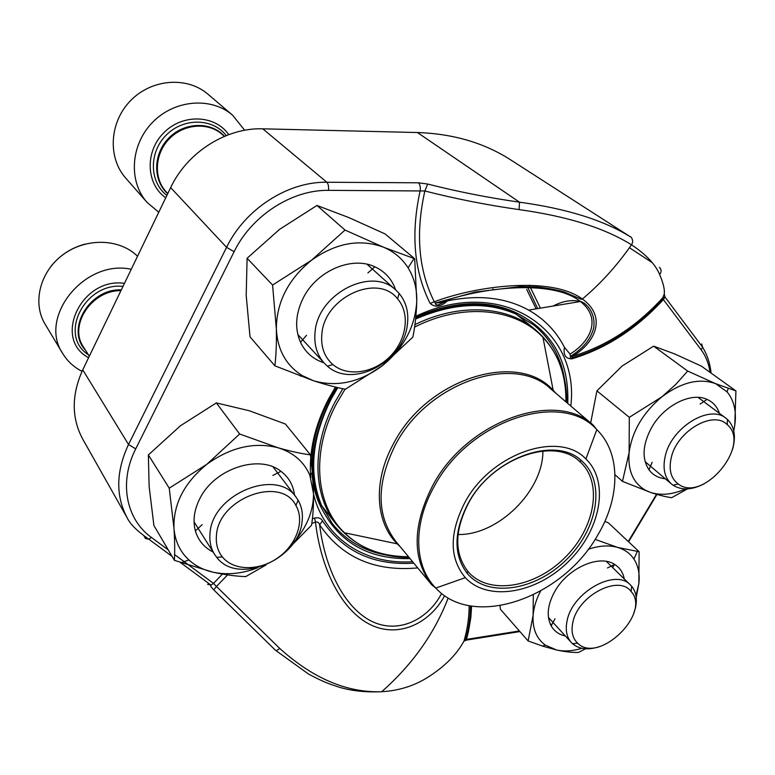 <?xml version="1.0" encoding="UTF-8"?>
<svg xmlns="http://www.w3.org/2000/svg" width="775" height="775" viewBox="0 0 775 775"><rect width="100%" height="100%" fill="white"/><g stroke="black" fill="none" stroke-linecap="round" stroke-linejoin="round"><path stroke-width="1.16" d="M216.428 535.709C215.741 544.002 217.736 551.083 222.406 556.963C233.73 571.02 259.199 571.117 277.838 557.826C296.612 544.709 305.03 520.848 295.895 505.465C281.073 475.143 218.027 498.344 216.428 535.709M131.256 269.274C84.649 258.995 37.762 317.198 62.785 353.623C67.454 361.257 73.867 367.166 82.034 371.341M209.996 533.733C211.585 494.208 276.917 467.441 296.176 497.327L298.142 500.272C301.698 506.501 303.015 513.505 302.095 521.304C299.363 559.153 237.828 585.9 216.7 557.312L214.617 554.416C210.877 548.419 209.337 541.522 209.996 533.733M671.189 457.986C668.622 469.853 670.956 478.524 678.183 483.988C703.051 503.421 751.779 444.879 727.27 424.7C713.174 409.82 676.691 431.21 671.189 457.986M704.359 483.697C692.123 490.071 681.68 490.575 673.049 485.208L671.557 484.065C664.65 477.817 662.528 468.575 665.192 456.359C671.063 427.703 709.425 403.93 725.991 418.267L727.444 419.469C734.128 426.134 735.988 435.511 733.014 447.611L732.307 450.023M572.793 622.625C570.972 631.509 572.589 638.368 577.656 643.202C598.726 664.553 651.659 613.228 631.044 591.461C618.683 574.197 577.569 595.859 572.793 622.625M599.908 646.466C588.525 650.332 579.4 649.421 572.541 643.725L571.34 642.533C566.632 637.157 565.208 629.949 567.077 620.891C572.173 592.148 615.679 567.998 630.579 585.115L631.732 586.355C636.246 591.993 637.447 599.308 635.355 608.307L633.572 613.839M321.896 333.676C320.618 346.687 324.289 356.994 332.911 364.589C347.713 377.144 373.831 373.124 390.193 356.355C406.73 339.75 410.382 313.536 397.614 298.898C378.084 272.994 324.696 296.932 321.896 333.676M244.658 130.268L232.587 115.184C211.401 96.749 174.714 99.5 152.675 122.218C130.413 144.712 128.321 181.495 147.047 202.382L158.768 212.253M315.096 331.874C317.992 293.347 372.291 266.019 396.044 290.267L399.096 293.376C406.274 302.105 409.016 312.703 407.301 325.19C403.252 362.216 352.315 388.885 327.408 366.158L324.27 363.155C316.859 354.873 313.807 344.449 315.096 331.874M527.746 287.409L537.676 308.605M536.145 308.857L526.719 289.463M525.392 287.38L524.82 286.517M465 502.239C491.04 453.201 559.317 430.125 585.91 458.984C609.944 481.885 600.625 530.303 568.308 561.71C536.377 593.524 487.824 602.059 465.31 577.656C449.267 558.329 449.161 533.19 465 502.239M468.255 503.188C492.483 457.696 555.442 435.279 581.608 460.796C606.118 481.876 597.816 529.189 566.36 559.734C535.322 590.695 487.882 598.222 467.199 573.384C453.259 554.929 453.617 531.534 468.255 503.188M468.759 502.655C492.396 458.267 553.815 436.383 579.419 461.28L580.068 461.842C603.308 482.699 595.035 528.385 564.597 557.942C534.556 587.896 488.744 595.433 468.265 571.853L467.713 571.204C454.111 553.166 454.46 530.313 468.759 502.655M542.897 451.021C543.207 491.011 498.025 535.477 458.044 534.518M337.803 387.616L331.254 398.922C311.695 438.098 308.46 473.573 321.538 505.358L332.272 523.542C345.853 540.495 363.804 551.006 386.105 555.065M564.597 379.421C560.897 357.062 550.676 338.946 533.946 325.083L515.937 314.069C486.39 301.223 452.939 302.889 415.594 319.048M367.922 264.44L368.028 265.147M528.637 310.097L580.427 301.504C601.439 317.915 591.393 341 570.061 354.088L564.442 347.345C556.392 331.506 544.457 319.087 528.637 310.097C505.62 297.493 478.524 294.432 447.33 300.923L445.334 301.368C433.855 307.656 437.865 303.955 435.414 304.294L435.405 302.996L434.3 301.795C475.414 286.12 550.676 275.726 582.374 299.005M582.102 301.921L580.824 301.562M580.349 301.446C571.727 299.518 562.631 301.049 553.069 306.048M213.793 589.93L216.448 586.452L279.804 648.501C313.081 678.474 347.026 692.879 381.658 691.726L381.833 691.717C398.747 690.68 413.918 685.962 427.364 677.573C444.463 666.81 456.678 654.613 464.022 640.964C467.461 628.99 469.166 617.249 469.137 605.73M444.404 596.12C428.73 624.912 395.047 640.189 365.558 622.034C336.418 603.686 319.968 561.226 315.502 522.185C317.595 521.653 318.98 522.544 319.639 524.84C324.086 561.584 339.624 601.477 367.108 618.789C394.853 635.955 426.734 621.25 441.363 593.979M143.908 535.816L145.448 538.509L148.839 539.216C137.475 531.34 130.307 524.317 127.342 518.146C115.523 496.078 115.911 471.52 128.524 444.482L226.571 247.332C245.123 208.95 287.971 181.447 326.847 182.251L418.432 182.803L427.674 184.043L424.865 190.979C455.545 198.817 486.952 205.026 519.076 209.608C567.155 216.273 604.616 228.005 631.48 244.793C617.191 265.379 600.838 283.447 582.403 299.024C606.66 316.442 596.072 342.104 572.696 356.229C606.36 346.134 636.391 326.643 662.799 297.755C665.657 293.919 664.601 286.159 659.632 274.495C655.437 264.411 646.059 254.52 631.509 244.803M427.674 184.043C457.589 191.648 488.202 197.693 519.502 202.178C566.641 208.63 603.57 220.168 630.308 236.772L510.715 159.902C484.23 142.862 453.123 133.736 417.415 132.535L262.783 128.824C226.503 127.449 187.221 152.239 170.655 187.608L82.741 369.83C71.416 394.921 71.416 418.025 82.741 439.134L127.342 518.146M493.617 289.666L492.823 288.93M529.296 285.181L540.388 308.15M580.427 301.504C551.868 278.554 479.008 287.835 439.609 302.705L445.334 301.368M471.588 606.127L470.803 617.869L468.323 632.187L466.472 639.394L464.022 640.964L463.247 642.359M417.735 567.92C374.577 571.805 341.872 557.448 319.639 524.84L322.526 520.877C320.937 518.165 318.293 517.235 314.582 518.087L315.502 522.185L311.802 523.377M519.395 630.966L466.472 639.394L466.259 640.131L465.63 639.656C468.836 628.186 470.444 616.948 470.444 605.953M466.24 640.179L463.876 641.235M227.579 574.895L216.448 586.452L213.513 583.42L222.415 574.072M207.593 584.311L210.965 585.125M275.493 650.293L213.667 589.794L210.829 586.578L211.003 585.106L213.513 583.42L174.598 554.609M564.442 347.345C563.115 354.873 565.556 358.718 571.766 358.883C605.972 348.614 636.507 328.852 663.381 299.576L664.989 297.038L664.233 293.832M710.016 372.32C708.805 363.63 705.831 356.103 701.113 349.748L663.381 299.576L662.799 297.755L664.156 294.355M571.766 358.883L572.696 356.229L570.758 356.122C583.546 348.178 591.248 338.52 593.863 327.137C595.093 314.34 589.116 306.881 584.011 303.054L580.436 301.494M418.432 182.803C420.031 184.392 420.612 187.007 420.166 190.65C410.692 233.847 414.024 271.444 430.164 303.432C435.066 307.772 440.791 306.929 447.33 300.923M570.061 354.088L570.487 357.604L571.873 357.856C605.905 347.81 636.304 328.203 663.071 299.043L664.989 297.038L702.644 347.278L701.666 343.945M430.164 303.432L434.3 301.795C418.519 270.32 415.381 233.382 424.865 190.979L328.484 190.35C291.884 189.71 251.623 215.615 234.108 251.71L135.712 448.88C118.643 482.321 126.083 519.308 151.416 537.443L168.252 549.901M439.609 302.705L435.414 302.996M604.858 521.381L608.375 522.854L639.123 551.703L617.782 547.46L595.113 539.381M636.227 597.486L638.852 583.565L639.123 551.703M500.069 605.75L500.379 609.218L528.114 640.954L542.587 646.098L556.518 649.983C565.014 651.823 572.328 652.637 578.47 652.434L585.532 648.791M533.287 594.9L533.123 615.389L528.114 640.954M565.392 636.013C558.998 634.58 554.261 631.208 551.18 625.89C546.22 616.135 547.518 604.5 555.055 590.976C568.065 567.852 599.424 554.125 614.643 564.403C619.845 567.658 623.052 572.512 624.272 578.954M635.984 595.791L638.852 583.565C639.927 573.984 638.29 565.818 633.911 559.056C630.143 553.437 624.766 549.572 617.782 547.46C609.034 544.97 599.182 545.581 588.215 549.301M540.543 591.102C536.222 599.404 533.752 607.503 533.123 615.389C532.377 628.612 536.407 638.493 545.203 645.023L556.518 649.983C564.239 651.668 572.677 651.107 581.822 648.297M687.687 371.07L653.625 346.154L674.56 353.894L701.356 366.1L735.921 390.92L715.664 383.683L687.687 371.07L675.81 384.352L661.966 396.771L629.31 417.338L629.116 452.522L622.48 481.362L650.651 492.474C658.934 495.157 665.928 496.901 671.634 497.695L687.502 488.88M733.77 430.968L734.778 425.175L735.921 390.92M614.992 474.736L622.48 481.362M653.625 346.154L622.16 366.003L596.915 390.852L629.31 417.338M596.915 390.852L590.666 422.985M665.318 478.785C658.343 478.02 652.899 475.027 648.966 469.795C641.613 458.393 642.572 444.172 651.843 427.151C664.301 405.248 691.242 391.879 707.023 399.377C713.077 402.089 717.204 406.739 719.403 413.337M733.712 430.697L734.778 425.175C736.667 411.535 734.09 400.433 727.066 391.869L715.664 383.683C699.37 377.851 681.467 382.211 661.966 396.771C643.056 412.639 632.109 431.22 629.116 452.522C627.673 470.628 633.223 483.242 645.74 490.381L650.651 492.474C661.153 495.738 672.758 494.557 685.458 488.928M414.693 258.734L383.441 247.186L345.011 230.059L311.657 260.119L272.587 285.055L276.336 328.91C276.627 342.618 276.142 354.921 274.873 365.819L313.352 380.699C325.297 384.594 335.953 387.432 345.33 389.234L382.036 365.945L412.881 337.077C415.051 326.411 416.349 314.427 416.766 301.126L414.693 258.734L385.078 233.924L348.866 217.591L316.975 205.453L345.011 230.059M316.975 205.453L279.591 229.352L247.099 258.259L246.198 295.469L250.025 336.844L274.873 365.819M247.099 258.259L272.587 285.055M323.892 362.758C313.197 359.261 305.398 352.441 300.506 342.298C294.607 328.629 295.488 313.923 303.161 298.152C316.52 270.872 351.86 255.721 374.829 266.794C385.059 271.531 391.995 279.233 395.647 289.908M382.036 365.945C403.678 348.363 415.264 326.75 416.766 301.126C417.018 288.755 414.131 277.673 408.096 267.859C402.167 258.501 393.952 251.613 383.441 247.186C359.988 238.574 336.059 242.885 311.657 260.119C288.339 279.107 276.559 302.037 276.336 328.91C277.46 349.806 286.043 365.335 302.085 375.507L313.352 380.699C336.708 387.374 359.6 382.453 382.036 365.945M239.649 434L216.361 402.913L249.182 410.721L285.452 424.051L310.446 454.857C300.923 453.588 290.15 451.234 278.138 447.785L239.649 434L206.809 464.312L169.241 488.163L173.968 528.269C174.772 540.485 174.908 551.18 174.385 560.344L212.854 572.153C224.973 574.798 235.939 576.28 245.743 576.6L265.932 565.014M291.574 545.484L311.55 525.217C312.964 516.169 313.633 505.688 313.536 493.772L312.373 472.459L310.446 454.857M216.361 402.913L180.362 425.824L148.364 454.954L149.139 486.545L153.905 525.508L174.385 560.344M148.364 454.954L169.241 488.163M213.115 552.042C204.116 547.479 198.206 540.417 195.377 530.856C192.694 520.684 194.128 510.037 199.688 498.916C214.181 468.633 259.334 453.83 280.947 471.316C288.804 477.255 293.318 485.189 294.49 495.118M294.083 542.006C306.968 526.923 313.449 510.841 313.536 493.772L309.874 475.385C304.12 461.823 293.531 452.619 278.138 447.785C254.345 441.711 230.572 447.223 206.809 464.312C184.188 482.883 173.242 504.205 173.968 528.269C175.034 541.105 179.994 551.655 188.858 559.928C195.474 565.924 203.467 570.003 212.854 572.153C227.201 575.205 242.062 573.762 257.455 567.823M137.533 256.273C119.844 238.623 86.519 237.392 63.318 254.481C39.971 271.366 32.066 302.909 45.134 324.221L62.785 353.623M124.465 283.359C81.54 276.917 52.38 338.869 88.602 357.682M123.002 286.392C85.328 282.09 58.396 334.238 87.391 354.059L88.437 354.843M121.326 289.86C89.513 288.426 65.497 329.249 85.424 350.087M120.939 290.654C91.683 289.966 68.278 325.587 83.516 347.064L89.309 356.219M232.587 115.184L208.01 94.25C187.337 76.27 151.842 78.711 130.684 100.537C109.294 122.14 107.502 157.732 125.773 178.134L147.047 202.382M228.761 134.627C215.15 114.807 182.755 113.412 163.883 132.68C144.673 151.609 146.029 184.121 165.734 197.809M226.261 135.586C212.951 118.042 183.423 117.48 166.179 135.16C148.655 152.549 149.352 182.154 166.887 195.436M224.498 136.303C211.158 121.355 184.576 121.878 168.902 137.96C153.004 153.828 152.704 180.478 167.7 193.731M224.353 136.361L222.406 134.618C208.553 121.946 184.033 123.622 169.405 138.706C154.603 153.634 153.363 178.211 166.228 191.88L167.787 193.566M408.483 556.721C378.093 556.663 354.001 545.862 336.214 524.297C312.829 495.099 311.279 446.129 335.226 401.615L342.812 388.721M414.925 324.618C459.052 302.899 506.443 305.747 534.643 329.046C555.908 347.181 566.331 371.438 565.895 401.818M400.171 546.675L397.207 543.837C375.294 522.021 372.882 480.897 393.584 443.562C426.909 378.316 518.204 350.281 553.195 390.348L555.985 393.351M345.059 389.186L336.854 403.01C310.659 451.496 315.309 504.796 344.42 532.754C361.586 549.165 383.17 557.428 409.152 557.535M566.699 402.506C567.009 376.524 559.095 354.814 542.965 337.377C515.695 308.092 463.169 302.376 414.577 327.108M395.725 541.299L431.568 584.641C412.009 558.688 412.358 525.712 432.624 485.712C466.666 420.757 556.363 389.321 593.437 425.359L550.676 388.817C513.903 353.293 427.374 382.521 395.318 445.044C376.224 483.581 376.359 515.666 395.725 541.299L397.207 543.837L344.42 532.754L336.214 524.297L321.644 505.61M597.622 535.302C620.378 497.608 621.153 453.298 596.808 429.631C561.865 389.941 468.962 420.069 434.077 486.729C412.532 524.82 414.17 566.292 435.782 588.07C473.496 629.61 562.65 597.913 597.622 535.302M135.712 448.88L128.524 444.482L82.741 369.83L83.38 368.512M234.108 251.71L226.571 247.332L170.655 187.608L171.033 186.833M328.484 190.35C328.862 186.581 328.319 183.878 326.847 182.251L262.783 128.824L261.495 128.805M519.076 209.608L519.502 202.178L417.415 132.535L415.913 132.496M652.221 262.638L629.416 247.729M310.785 477.787C308.673 452.242 314.592 425.969 328.552 398.98L335.459 387.054M415.875 316.258C501.735 275.309 580.126 329.598 570.817 406.022M412.6 561.71C365.955 564.994 324.609 539.274 313.546 494.237M312.373 518.785L314.582 518.087M322.526 520.877C343.151 551.538 373.589 565.634 413.821 563.183M550.521 624.611L552.197 624.001M612.637 567.571L614.565 564.355M628.254 541.502L656.522 494.305M423.838 679.656L427.364 677.573M276.239 650.758L279.804 648.501M172.031 556.334L148.839 539.216L151.416 537.443M701.113 349.748L702.644 347.278C707.304 355.028 710.123 363.63 711.111 373.104M659.632 274.495C661.627 271.899 661.559 269.516 659.428 267.356M567.765 403.417C569.286 361.518 552.507 331.506 517.438 313.381C487.475 300.351 453.549 302.066 415.652 318.554M337.425 387.519L330.634 399.222C310.862 438.853 307.597 474.726 320.831 506.85C338.384 542.209 368.125 559.463 410.043 558.62M87.992 354.136L88.495 354.94M194.06 521.904L214.617 554.416M273.12 466.967L296.176 497.327M84.882 244.144C71.077 247.903 59.723 255.363 50.821 266.513M295.895 505.465L298.142 500.272M222.406 556.963L216.7 557.312M645.12 461.677L671.557 484.065M698.072 397.372L725.991 418.267M727.27 424.7L727.444 419.469M678.183 483.988L673.049 485.208M548.448 617.442L571.34 642.533M606.312 561.381L630.579 585.115M631.044 591.461L631.732 586.355M577.656 643.202L572.541 643.725M297.832 334.509L324.27 363.155M367.001 264.227L396.044 290.267M397.614 298.898L399.096 293.376M332.911 364.589L327.408 366.158M550.676 388.817L553.195 390.348L542.965 337.377L534.643 329.046L516.189 314.175M585.91 458.984L596.808 429.631L593.437 425.359M465.31 577.656L435.782 588.07L431.568 584.641M467.713 571.204L467.199 573.384M579.419 461.28L581.608 460.796M381.639 691.784C412.358 664.65 434.494 633.495 448.037 598.329M619.709 334.577L620.717 335.333M381.833 691.717C363.795 692.511 348.207 690.544 335.071 685.807C328.096 683.724 319.261 679.82 308.566 674.095L276.21 650.768M466.259 640.131L519.918 631.567M550.754 625.086L551.819 624.689M628.583 541.812L656.967 494.431M180.401 562.514L211.003 585.106M630.317 236.772C630.782 236.191 634.444 240.744 631.47 244.774M582.403 299.005C581.182 298.714 583.158 300.361 577.811 297.794L564.704 292.136C556.857 289.772 547.518 288.038 536.697 286.944L520.228 286.566L475.143 292.068L435.463 303.015M321.538 505.358L320.831 506.85C315.803 496.94 312.848 485.644 311.957 472.953M515.937 314.069L517.438 313.381C488.444 299.247 454.557 300.526 415.787 317.217M311.715 465.698C311.812 443.833 317.692 421.668 329.356 399.202L336.263 387.248M545.203 645.023L542.587 646.108M633.911 559.056L637.312 551.519M554.987 618.799L551.18 625.89M607.435 567.968L614.643 564.403M727.066 391.869L728.229 388.459M652.133 462.258L648.966 469.795M700.116 404.046L707.023 399.377M302.085 375.507L300.874 376.301M408.096 267.859L414.034 258.511M306.542 335.284L300.506 342.298M367.902 272.936L374.829 266.794M188.858 559.928L181.185 562.795M309.874 475.385L312.373 472.459M202.197 524.617L195.377 530.856M272.868 475.453L280.947 471.316"/></g></svg>
